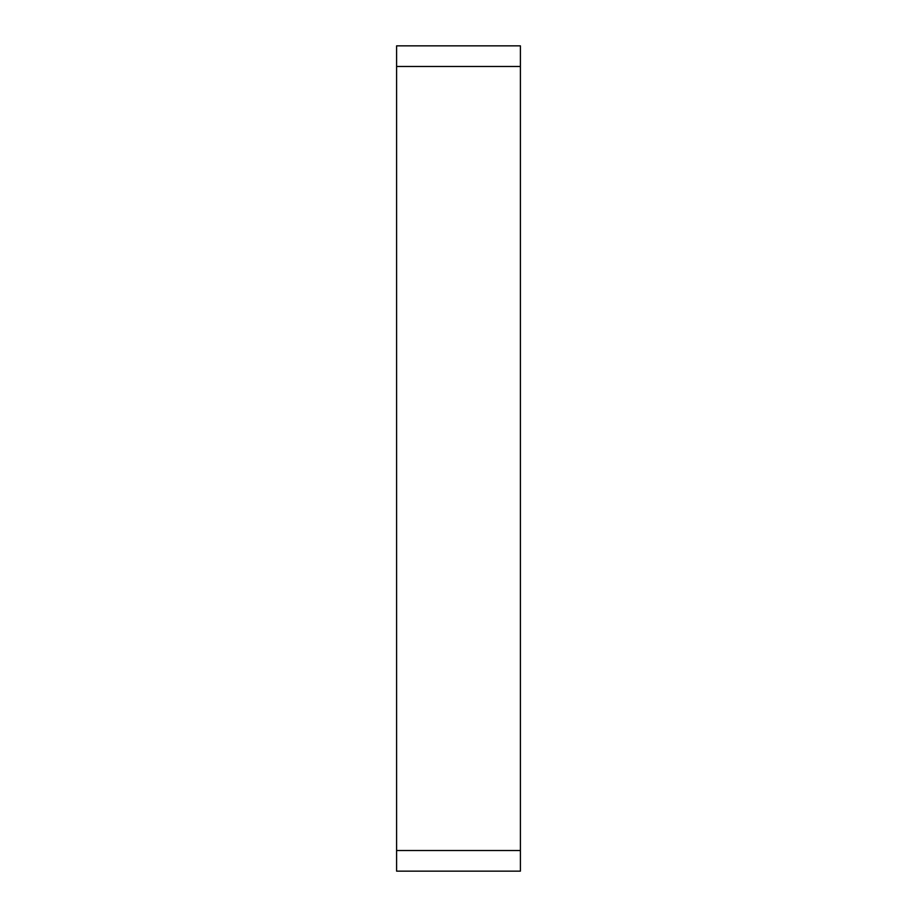 <?xml version="1.0" encoding="UTF-8"?>
<svg xmlns="http://www.w3.org/2000/svg" width="917" height="917" viewBox="0 0 917 917"><rect width="100%" height="100%" fill="white"/><g stroke="black" fill="none" stroke-linecap="round" stroke-linejoin="round"><path stroke-width="1.38" d="M520.398 66.483L396.603 66.483L396.603 45.85L520.398 45.85L520.398 871.15L396.603 871.15L396.603 850.518L520.398 850.518M396.603 66.483L396.603 850.518"/></g></svg>
